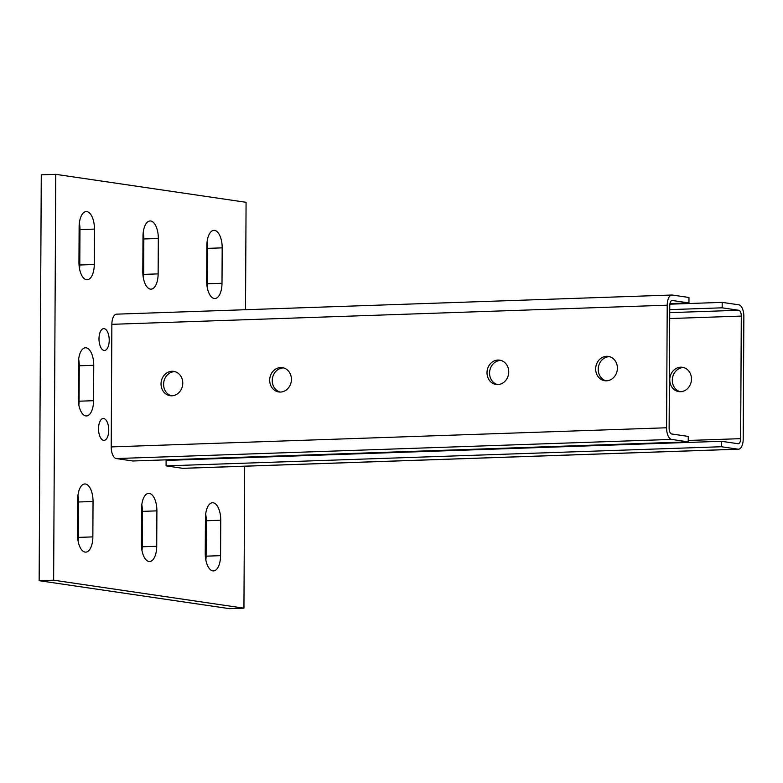 <?xml version="1.0" encoding="UTF-8"?>
<svg xmlns="http://www.w3.org/2000/svg" width="783" height="783" viewBox="0 0 783 783"><rect width="100%" height="100%" fill="white"/><g stroke="black" fill="none" stroke-linecap="round" stroke-linejoin="round"><path stroke-width="1.17" d="M214.611 230.388A16.394 7.644 88 0 0 213.955 230.359A16.394 7.644 88 0 0 206.859 245.608L206.673 281.019A16.394 7.644 88 0 0 214.904 298.529A16.394 7.644 88 0 0 222 283.27L222.186 247.859A16.394 7.644 88 0 0 214.611 230.388M150.747 221.002A16.394 7.644 88 0 0 150.101 220.972A16.394 7.644 88 0 0 142.995 236.221L142.809 271.632A16.394 7.644 88 0 0 151.041 289.142A16.394 7.644 88 0 0 158.137 273.884L158.323 238.472A16.394 7.644 88 0 0 150.747 221.002M86.884 211.625A16.394 7.644 88 0 0 86.238 211.586A16.394 7.644 88 0 0 79.132 226.835L78.946 262.246A16.394 7.644 88 0 0 87.177 279.756A16.394 7.644 88 0 0 94.273 264.497L94.459 229.086A16.394 7.644 88 0 0 86.884 211.625M86.169 347.818A16.394 7.644 88 0 0 85.523 347.779A16.394 7.644 88 0 0 78.417 363.038L78.241 398.449A16.394 7.644 88 0 0 86.463 415.949A16.394 7.644 88 0 0 93.559 400.7L93.745 365.289A16.394 7.644 88 0 0 86.169 347.818M213.182 502.784A16.394 7.644 88 0 0 212.536 502.745A16.394 7.644 88 0 0 205.43 518.003L205.244 553.415A16.394 7.644 88 0 0 213.475 570.915A16.394 7.644 88 0 0 220.571 555.666L220.757 520.255A16.394 7.644 88 0 0 213.182 502.784M149.318 493.398A16.394 7.644 88 0 0 148.672 493.359A16.394 7.644 88 0 0 141.566 508.617L141.39 544.028A16.394 7.644 88 0 0 149.612 561.528A16.394 7.644 88 0 0 156.717 546.28L156.894 510.868A16.394 7.644 88 0 0 149.318 493.398M85.455 484.011A16.394 7.644 88 0 0 84.809 483.972A16.394 7.644 88 0 0 77.713 499.231L77.527 534.642A16.394 7.644 88 0 0 85.748 552.142A16.394 7.644 88 0 0 92.854 536.893L93.04 501.482A16.394 7.644 88 0 0 85.455 484.011M104.051 350.441A10.923 5.099 88 0 0 104.482 350.471A10.923 5.099 88 0 0 109.219 339.832A10.923 5.099 88 0 0 104.168 328.654A10.923 5.099 88 0 0 103.738 328.625A10.923 5.099 88 0 0 99.001 339.264A10.923 5.099 88 0 0 104.051 350.441M103.581 440.33A10.923 5.099 88 0 0 104.012 440.359A10.923 5.099 88 0 0 108.749 429.73A10.923 5.099 88 0 0 103.699 418.543A10.923 5.099 88 0 0 103.258 418.514A10.923 5.099 88 0 0 98.531 429.153A10.923 5.099 88 0 0 103.581 440.33M245.51 309.716L246.077 202.308L55.759 174.335L53.636 580.193L243.944 608.166L244.688 466.218M53.636 580.193L39.15 580.692L41.274 174.834L55.759 174.335M39.15 580.692L229.458 608.665L243.944 608.166M207.103 241.761A16.394 7.644 -92 0 1 207.701 248.358L207.515 283.769A16.394 7.644 -92 0 1 207.27 287.625M143.24 232.375A16.394 7.644 -92 0 1 143.837 238.972L143.651 274.383A16.394 7.644 -92 0 1 143.416 278.239M79.377 222.989A16.394 7.644 -92 0 1 79.974 229.585L79.788 264.997A16.394 7.644 -92 0 1 79.553 268.853M78.662 359.182A16.394 7.644 -92 0 1 79.259 365.788L79.073 401.199A16.394 7.644 -92 0 1 78.838 405.046M205.675 514.147A16.394 7.644 -92 0 1 206.272 520.754L206.086 556.165A16.394 7.644 -92 0 1 205.851 560.011M141.811 504.761A16.394 7.644 -92 0 1 142.408 511.368L142.222 546.779A16.394 7.644 -92 0 1 141.987 550.625M77.948 495.375A16.394 7.644 -92 0 1 78.545 501.981L78.359 537.392A16.394 7.644 -92 0 1 78.124 541.239M680.114 391.715A12.293 10.835 98.4 0 1 672.303 380.195A12.293 10.835 98.4 0 1 683.657 367.56M669.749 379.824A12.293 10.835 -81.6 0 0 678.822 391.608A12.293 10.835 -81.6 0 0 691.477 379.08A12.293 10.835 -81.6 0 0 682.394 367.286A12.293 10.835 -81.6 0 0 669.749 379.824M721.437 446.741L738.046 449.178L182.684 468.312L166.084 465.875L721.437 446.741L721.466 441.289L738.075 443.726A5.461 2.545 88 0 0 738.291 443.746A5.461 2.545 88 0 0 740.649 438.656L741.295 316.087A5.461 2.545 88 0 0 738.77 310.264L722.161 307.817L722.19 302.375L669.866 304.176M738.046 449.178A10.923 5.099 88 0 0 738.477 449.207A10.923 5.099 88 0 0 743.204 439.038L743.85 316.459A10.923 5.099 88 0 0 738.8 304.812L722.19 302.375M185.111 459.768A5.461 2.545 88 0 0 185.199 459.19M182.684 468.312A10.923 5.099 88 0 0 183.114 468.342L738.477 449.207M166.084 465.875L166.113 460.424L721.466 441.289M722.161 307.817L669.749 309.628M161.034 383.915A12.293 10.835 -81.6 0 0 170.117 395.699A12.293 10.835 -81.6 0 0 182.772 383.161A12.293 10.835 -81.6 0 0 173.689 371.377A12.293 10.835 -81.6 0 0 161.034 383.915M171.408 395.806A12.293 10.835 98.4 0 1 163.588 384.287A12.293 10.835 98.4 0 1 174.952 371.651M269.695 380.166A12.293 10.835 -81.6 0 0 278.768 391.96A12.293 10.835 -81.6 0 0 291.423 379.422A12.293 10.835 -81.6 0 0 282.35 367.638A12.293 10.835 -81.6 0 0 269.695 380.166M280.06 392.058A12.293 10.835 98.4 0 1 272.249 380.548A12.293 10.835 98.4 0 1 283.612 367.912M487.006 372.679A12.293 10.835 -81.6 0 0 496.089 384.473A12.293 10.835 -81.6 0 0 508.735 371.935A12.293 10.835 -81.6 0 0 499.662 360.151A12.293 10.835 -81.6 0 0 487.006 372.679M497.371 384.57A12.293 10.835 98.4 0 1 489.561 373.06A12.293 10.835 98.4 0 1 500.924 360.425M595.667 368.94A12.293 10.835 -81.6 0 0 604.74 380.724A12.293 10.835 -81.6 0 0 617.395 368.186A12.293 10.835 -81.6 0 0 608.313 356.402A12.293 10.835 -81.6 0 0 595.667 368.94M606.032 380.832A12.293 10.835 98.4 0 1 598.222 369.312A12.293 10.835 98.4 0 1 609.585 356.676M116.266 458.554L671.628 439.42L688.228 441.857L132.875 460.991L116.266 458.554A10.923 5.099 -92 0 1 111.215 446.907L111.861 324.328A10.923 5.099 -92 0 1 116.589 314.159L671.951 295.025A10.923 5.099 -92 0 1 672.382 295.054L688.981 297.491L688.962 302.943L669.954 303.598M688.228 441.857L688.257 436.415L671.657 433.968A5.461 2.545 -92 0 1 669.132 428.144L669.768 305.576A5.461 2.545 -92 0 1 672.137 300.486A5.461 2.545 -92 0 1 672.352 300.496L688.962 302.943M671.628 439.42A10.923 5.099 -92 0 1 666.578 427.772L667.214 305.194A10.923 5.099 -92 0 1 671.951 295.025M78.359 537.392L92.854 536.893M78.545 501.981L93.04 501.482M142.222 546.779L156.717 546.28M142.408 511.368L156.894 510.868M206.086 556.165L220.571 555.666M206.272 520.754L220.757 520.255M79.073 401.199L93.559 400.7M79.259 365.788L93.745 365.289M79.788 264.997L94.273 264.497M79.974 229.585L94.459 229.086M143.651 274.383L158.137 273.884M143.837 238.972L158.323 238.472M207.515 283.769L222 283.27M207.701 248.358L222.186 247.859M738.77 310.264L669.729 312.642M741.295 316.087L669.7 318.554M740.649 438.656L688.237 440.467M111.215 446.907L666.578 427.772M111.861 324.328L667.214 305.194"/></g></svg>
